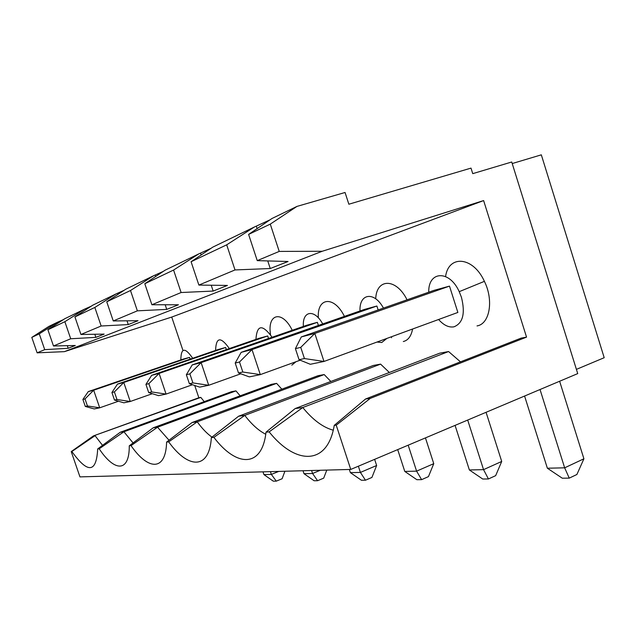 <?xml version="1.0" encoding="UTF-8"?>
<svg xmlns="http://www.w3.org/2000/svg" width="636" height="636" viewBox="0 0 636 636"><rect width="100%" height="100%" fill="white"/><g stroke="black" fill="none" stroke-linecap="round" stroke-linejoin="round"><path stroke-width="0.95" d="M370.271 398.382L365.517 399.026L334.242 425.373L336.229 425.174L370.271 398.382L526.544 337.12L483.622 200.579L322.206 251.268L279.228 251.419L270.276 224.118L248.604 234.414L271.962 218.506L296.972 206.406L270.276 224.118M336.229 425.174L350.746 469.432L79.961 476.889L71.224 451.592L93.46 435.891L198.845 397.754L194.719 385.48M296.972 206.406L345.062 192.485L348.854 204.22L471.006 168.111L472.747 173.644L511.734 161.997L577.727 373.602L350.746 469.432M182.945 350.428L171.728 317.07L64.395 351.652L37.127 352.829L44.719 349.649L68.203 348.29L75.294 345.491L53.48 345.984L70.707 338.765L95.869 337.366L104.137 334.099L80.931 334.48L101.164 326.006L128.273 324.575L138.036 320.719L113.256 320.942L137.368 310.837L166.743 309.39L178.446 304.771L151.893 304.755L181.109 292.52L173.58 270.054L198.639 253.971L165.09 270.197L144.801 283.728L151.893 304.755M31.8 337.398L39.273 333.852L57.638 322.174L48.853 326.419L31.8 337.398L37.127 352.829M198.845 397.754L200.801 397.389L204.236 401.642M120.236 432.257L97.674 448.952L99.184 448.801L123.917 431.765L120.236 432.257L231.48 391.712L235.948 390.886L240.146 395.823M166.592 442.084L168.699 441.869L197.232 421.827L192.104 422.519L166.592 442.084C165.917 471.395 148.291 470.735 131.04 445.629L157.545 427.209L153.228 427.79L271.413 384.327L276.612 383.365L281.827 389.168M192.104 422.519L318.072 375.693L324.185 374.564L330.839 381.473M266.007 432.17L269.147 431.86L302.776 407.525L295.168 408.558L266.007 432.17C262.127 468.255 236.393 467.277 213.903 437.369L244.773 415.388L238.595 416.222L373.3 365.469L380.598 364.126L389.343 372.481M295.168 408.558L439.722 353.187L448.579 351.541L460.48 361.852M365.517 399.026L521.091 338.129L526.544 337.12M171.728 317.07L483.622 200.579M291.813 365.151L296.026 361.701M292.242 330.283C282.297 309.772 267.104 313.564 270.507 334.361M344.426 316.386C334.146 295.382 316.903 297.274 318.342 317.833M210.222 352.257L206.509 353.529M477.024 325.918C489.648 324.026 493.933 300.478 484.401 281.351C473.184 256.467 448.611 254.551 445.582 276.509M403.311 341.532C408.129 340.363 411.222 336.19 412.589 329.019M407.048 299.818C396.228 277.837 376.377 278.194 375.725 298.825M93.46 435.891L200.801 397.389M169.017 440.231L157.545 427.209L276.612 383.365M153.228 427.79L129.275 445.804L131.04 445.629M265.737 434.237C258.701 430.715 251.713 424.435 244.773 415.388L380.598 364.126M238.595 416.222L211.351 437.624L213.903 437.369M333.248 430.198C322.969 427.392 312.809 419.84 302.776 407.525L448.579 351.541M334.242 425.373C327.524 466.156 295.462 464.932 269.147 431.86M267.748 260.919L270.252 268.527L288.06 261.499L257.246 260.625L279.228 251.419M248.604 234.414L257.246 260.625M270.252 268.527L235.01 269.942L226.694 244.828L254.241 227.076L269.998 219.841M256.395 226.416L257.119 228.618M254.241 227.076L212.829 247.11L191.086 261.738L198.877 285.079L235.01 269.942M226.694 244.828L191.086 261.738M512.218 163.547L541.323 154.834L604.2 357.71L576.407 369.373M97.674 448.952C96.449 472.961 87.848 473.82 71.876 451.52L95.058 435.676L102.531 445.367M71.224 451.592L71.876 451.52M324.185 374.564L197.232 421.827C202.137 428.561 207.05 433.657 211.979 437.131M211.351 437.624C209.371 469.964 188.264 469.169 168.699 441.869M133.075 442.95L123.917 431.765L235.948 390.886M129.275 445.804C129.506 472.596 114.575 472.039 99.184 448.801M278.703 471.419L271.357 474.416L276.302 481.142L273.289 481.166L263.908 474.591L271.357 474.416L270.427 471.642M276.302 481.142L282.114 478.741L284.912 471.244M262.994 471.848L263.908 474.591M391.617 337.748L391.315 336.81M322.698 323.955C314.494 308.611 302.172 310.742 303.388 326.427M240.805 373.793L208.719 385.281L199.696 387.141L189.377 383.699L192.915 382.92L189.87 373.873L186.356 374.715L192.231 364.913L306.902 325.203L317.38 322.333L318.398 325.457M524.581 396.037L547.365 468.215L564.657 467.826L540.028 389.518M583.912 458.787L576.9 474.488L569.252 478.129L564.657 467.826L583.912 458.787L559.624 381.242M57.638 322.174L63.258 319.693M47.899 329.758L64.856 321.697L84.532 309.16L64.673 318.771L47.899 329.758L53.48 345.984M84.532 309.16L91.234 306.186M101.164 326.006L94.844 307.45L116.046 293.919L92.745 305.193L74.921 316.919L80.931 334.48M116.046 293.919L124.139 290.294M106.753 301.798L130.499 290.517L153.467 275.817L125.737 289.229L106.753 301.798L113.256 320.942M153.467 275.817L163.38 271.341M198.639 253.971L211.001 248.334M235.209 363.037L238.516 372.958L242.825 372.02L239.494 362.011L235.209 363.037L241.155 352.352L364.253 309.486L376.886 306.019L378.158 309.955M295.414 348.647L299.063 359.73L304.429 358.553L300.756 347.367L295.414 348.647L301.313 336.913L433.959 290.374L449.493 286.12L314.82 333.447L323.994 361.455L310.304 364.285L299.063 359.73M111.912 392.507L114.488 400.06L116.984 399.511L114.393 391.919L111.912 392.507L117.469 384.104L123.774 382.49L130.245 401.499L123.853 402.819L114.488 400.06M455.074 425.381L469.368 469.964L483.543 469.646L467.691 420.054M300.208 360.191L260.307 374.62L249.312 376.886L238.516 372.958M376.886 306.019L251.999 349.569L260.307 374.62L242.825 372.02M241.155 352.352L251.999 349.569L239.494 362.011M371.917 477.445L365.462 480.22L361.415 480.26L350.388 472.643L360.405 472.421L376.639 465.504L371.917 477.445M358.37 466.212L360.405 472.421L365.462 480.22M301.313 336.913L314.82 333.447L300.756 347.367M501.717 461.45L495.659 475.656L488.432 478.956L483.543 469.646L501.717 461.45L486.071 412.295M488.432 478.956L482.716 479.019L469.368 469.964M569.252 478.129L562.28 478.2L547.365 468.215M421.62 479.647L428.449 476.626L433.76 463.66L416.596 471.157L421.62 479.647L416.85 479.695L404.774 471.419L416.596 471.157L408.185 445.184M326.793 470.091L323.708 478.137L317.587 480.713L314.12 480.752L303.976 473.685L312.57 473.494L311.584 470.513M211.216 285.23L213.155 291.065L227.434 285.429L198.877 285.079M200.602 253.359L201.143 254.972M213.155 291.065L181.109 292.52M173.58 270.054L144.801 283.728M64.395 351.652L322.206 251.268M145.93 384.382L148.705 392.579L151.654 391.935L148.856 383.675L145.93 384.382L151.662 375.327L258.892 338.368L267.716 335.951L268.551 338.487M272.121 337.247C262.35 323.947 256.952 324.662 255.926 339.385M130.499 290.517L137.368 310.837M303.006 470.743L303.976 473.685M397.691 449.612L404.774 471.419M425.444 437.894L433.76 463.66M349.347 469.471L350.388 472.643M317.38 322.333L201.127 362.631L208.719 385.281L192.915 382.92M151.662 375.327L159.087 373.419L166.076 394.089L158.539 395.648L148.705 392.579M267.716 335.951L159.087 373.419L148.856 383.675M189.87 373.873L201.127 362.631L192.231 364.913M186.356 374.715L189.377 383.699M87.434 405.967L85.017 398.939L93.675 390.218L99.709 407.811L94.215 408.94L85.296 406.436L87.434 405.967L99.709 407.811L118.455 401.229M85.017 398.939L82.895 399.448L85.296 406.436M82.895 399.448L88.269 391.601L183.033 359.165L189.544 357.376L190.14 359.149M189.544 357.376L93.675 390.218L88.269 391.601M317.587 480.713L312.57 473.494L320.305 470.266M116.984 399.511L130.245 401.499L152.322 393.708M114.393 391.919L123.774 382.49L225.645 347.479L226.344 349.585M192.7 358.267C184.949 347.049 180.998 347.598 180.839 359.912M374.628 459.351L376.639 465.504M117.708 293.395L118.026 294.333M127.001 320.814L128.273 324.575M94.844 307.45L74.921 316.919M64.856 321.697L70.707 338.765M39.273 333.852L44.719 349.649M229.35 348.552C220.692 336.38 216.097 337.008 215.572 350.42M438.602 319.495C443.69 325.25 448.801 327.699 453.929 326.832C462.936 323.255 465.441 313.421 461.45 297.314L459.224 291.662C449.406 269.608 428.131 270.944 428.743 292.202M117.469 384.104L218.108 349.546L225.645 347.479M449.493 286.12L457.864 312.443L323.994 361.455L304.429 358.553M86.083 308.675L86.329 309.414M94.812 334.258L95.869 337.366M155.271 275.253L155.677 276.469M165.193 304.763L166.743 309.39M59.076 321.713L59.283 322.301M67.305 345.666L68.203 348.29M376.989 342.049L381.751 342.51L386.871 338.432M383.452 308.094C374.199 290.883 359.07 293.419 360.016 310.964M192.462 384.724L166.076 394.089L151.654 391.935M459.224 291.662L484.401 281.351"/></g></svg>
